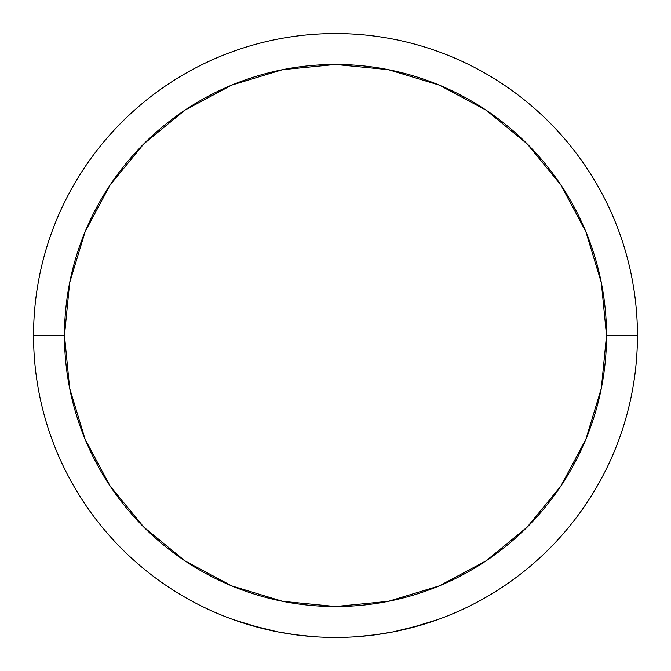 <?xml version="1.0" encoding="UTF-8"?>
<svg xmlns="http://www.w3.org/2000/svg" width="671" height="671" viewBox="0 0 671 671"><rect width="100%" height="100%" fill="white"/><g stroke="black" fill="none" stroke-linecap="round" stroke-linejoin="round"><path stroke-width="1.01" d="M231.713 619.048L249.193 624.852L277.626 631.856L295.575 634.8L315.076 636.762M262.034 628.375L233.911 619.845M239.614 621.824L241.736 622.52M231.663 619.031L232.971 619.509M247.825 624.441L243.12 622.973L247.825 624.441M258.947 627.586L255.165 626.571L258.947 627.586M33.55 335.5L64.466 335.5A271.034 271.034 0 0 1 335.5 64.466A271.034 271.034 0 0 1 606.534 335.5L637.45 335.5A301.95 301.95 0 0 0 335.5 33.55A301.95 301.95 0 0 0 33.55 335.5A301.95 301.95 0 0 1 335.5 33.55A301.95 301.95 0 0 1 637.45 335.5A301.95 301.95 0 0 1 335.5 637.45A301.95 301.95 0 0 1 33.55 335.5A301.95 301.95 0 0 0 335.5 637.45A301.95 301.95 0 0 0 637.45 335.5L606.534 335.5L601.325 282.625L585.9 231.78L560.855 184.928L527.146 143.854L486.072 110.145L439.22 85.1L388.375 69.675L335.5 64.466L282.625 69.675L231.78 85.1L184.928 110.145L143.854 143.854L110.145 184.928L85.1 231.78L69.675 282.625L64.466 335.5L69.675 388.375L85.1 439.22L110.145 486.072L143.854 527.146L184.928 560.855L231.78 585.9L282.625 601.325L335.5 606.534L388.375 601.325L439.22 585.9L486.072 560.855L527.146 527.146L560.855 486.072L585.9 439.22L601.325 388.375L606.534 335.5A271.034 271.034 0 0 1 335.5 606.534A271.034 271.034 0 0 1 64.466 335.5L33.55 335.5M355.932 636.762L375.399 634.8L393.34 631.856L421.791 624.86L437.735 619.618M277.626 631.856L295.575 634.8M420.642 625.196L408.924 628.383L437.349 619.752M560.855 184.928L527.146 143.854M184.928 110.145L143.854 143.854M110.145 486.072L143.854 527.146M486.072 560.855L527.146 527.146M408.958 628.375L408.505 628.492L408.958 628.375M431.369 621.824L430.111 622.243L431.369 621.824M421.791 624.86L432.694 621.38"/></g></svg>

